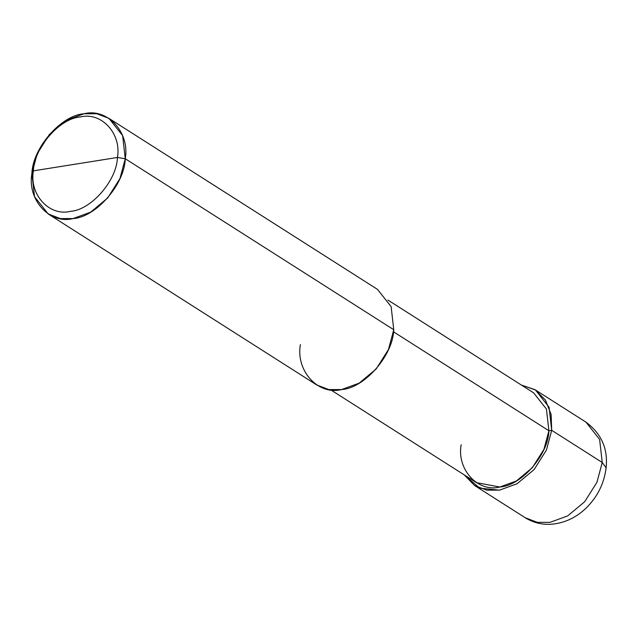 <?xml version="1.0" encoding="UTF-8"?>
<svg xmlns="http://www.w3.org/2000/svg" width="638" height="638" viewBox="0 0 638 638"><rect width="100%" height="100%" fill="white"/><g stroke="black" fill="none" stroke-linecap="round" stroke-linejoin="round"><path stroke-width="0.96" d="M521.398 385.057L534.939 389.659L545.466 400.034L551.128 414.517L551.703 430.315L548.903 430.754L551.703 430.315L602.24 462.502L606.1 467.837L602.24 462.502L596.937 482.312L584.679 501.739L567.629 515.927L550.06 522.339L537.276 522.339L525.146 517.697L537.276 522.339L550.06 522.339L567.629 515.927L584.679 501.739L596.937 482.312L602.24 462.502L599.616 439.415L585.987 422.157L599.616 439.415L602.24 462.502L551.703 430.315L546.399 450.125L534.134 469.552L517.083 483.74L499.514 490.151L479.792 488.182L464.209 474.855L474.608 485.51L486.73 490.151L499.514 490.151L517.083 483.74L534.134 469.552L546.399 450.125L551.703 430.315L549.079 407.227L535.442 389.97L521.398 385.057M300.402 344.584C295.593 370.845 318.234 395.584 341.569 389.571C364.418 388.239 393.12 355.326 393.758 329.726L125.255 158.734L122.632 135.647L108.994 118.397L96.872 113.755L84.088 113.747L66.519 120.167L49.469 134.355L37.203 153.774L31.9 173.592L33.407 170.84C33.981 147.801 59.812 118.182 80.38 116.977C101.386 111.562 121.762 133.828 117.432 157.466L33.407 170.84C29.077 194.478 49.453 216.745 70.459 211.322C91.027 210.125 116.858 180.506 117.432 157.466L125.255 158.734L393.758 329.726L388.454 349.544L376.189 368.963L359.138 383.159L341.569 389.571L328.785 389.563L316.663 384.921L48.161 213.929L60.283 218.571L73.067 218.579L90.636 212.167L107.686 197.971L119.952 178.552L125.255 158.734C124.617 184.334 95.915 217.247 73.067 218.579C49.732 224.592 27.091 199.853 31.9 173.592L34.524 196.679L48.161 213.929M461.146 444.726C456.625 469.409 477.902 492.664 499.849 487.009C521.326 485.757 548.297 454.822 548.903 430.754L543.911 449.383L532.387 467.638L516.357 480.98L499.849 487.009L476.426 482.639L330.707 389.842M393.502 331.8L548.903 430.754L393.502 331.8M117.432 157.466C116.858 180.506 91.027 210.125 70.459 211.322C49.453 216.745 29.077 194.478 33.407 170.84L117.432 157.466C121.762 133.828 101.386 111.562 80.38 116.977C59.812 118.182 33.981 147.801 33.407 170.84L31.9 173.592C32.538 147.992 61.24 115.079 84.088 113.747C107.423 107.734 130.064 132.473 125.255 158.734L117.432 157.466M387.896 300.043L533.615 392.841L546.431 409.054L548.903 430.754M108.994 118.397L377.497 289.389L391.134 306.647L393.758 329.726M474.608 485.51L525.146 517.697C533.097 522.642 541.814 524.827 551.288 524.253C564.423 523.144 576.05 517.745 586.163 508.047C597.551 496.787 604.194 483.389 606.1 467.837C608.142 448.889 601.435 433.665 585.987 422.157L535.442 389.97"/></g></svg>
